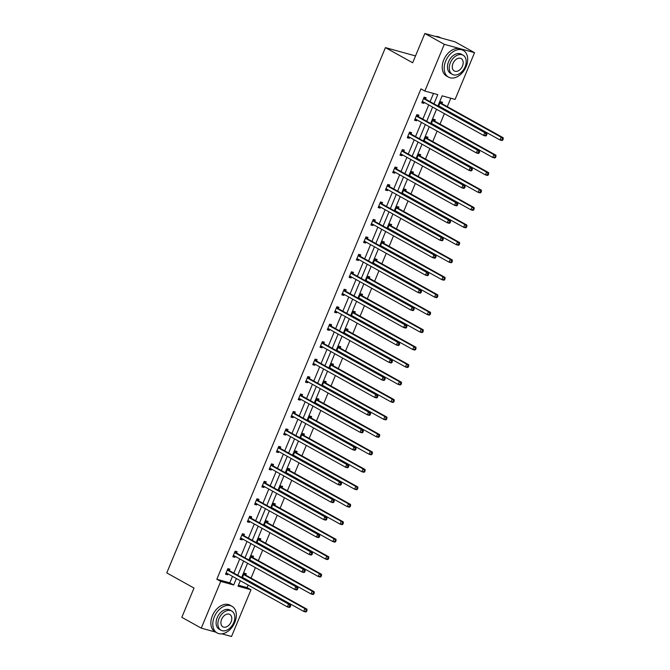 <?xml version="1.0" encoding="UTF-8"?>
<svg xmlns="http://www.w3.org/2000/svg" width="670" height="670" viewBox="0 0 670 670"><rect width="100%" height="100%" fill="white"/><g stroke="black" fill="none" stroke-linecap="round" stroke-linejoin="round"><path stroke-width="1" d="M215.556 632.086L201.276 628.142L181.821 617.321L194.007 588.051L166.771 572.9L385.426 47.62L412.661 62.771L424.847 33.5L455.097 41.858L474.553 52.679L455.097 99.411L442.141 95.827L437.904 106.002M238.428 585.212L247.088 587.607L248.143 585.077M249.5 581.811L249.692 581.359M251.049 578.093L255.412 567.616M256.769 564.349L256.962 563.897M258.319 560.631L262.682 550.154M264.039 546.888L264.223 546.435M265.588 543.177L269.951 532.692M271.308 529.426L271.492 528.973M272.849 525.716L277.213 515.23M278.578 511.972L278.762 511.512M280.119 508.254L284.482 497.768M285.839 494.51L286.031 494.058M287.388 490.792L291.752 480.306M293.108 477.048L293.301 476.596M294.658 473.33L299.021 462.853M300.378 459.587L300.57 459.134M301.927 455.868L306.291 445.391M307.647 442.125L307.84 441.672M309.197 438.406L313.56 427.929M314.917 424.663L315.101 424.21M316.466 420.944L320.829 410.467M322.186 407.201L322.371 406.749M323.727 403.482L328.091 393.005M329.456 389.739L329.64 389.287M330.997 386.029L335.36 375.543M336.717 372.286L336.909 371.825M338.266 368.567L342.63 358.082M343.986 354.824L344.179 354.363M345.536 351.105L349.899 340.62M351.256 337.362L351.449 336.909M352.805 333.643L357.169 323.158M358.525 319.9L358.718 319.448M360.075 316.181L364.438 305.704M365.795 302.438L365.979 301.986M367.344 298.72L371.699 288.242M373.064 284.976L373.249 284.524M374.605 281.258L378.969 270.781M380.334 267.514L380.518 267.062M381.875 263.796L386.238 253.319M387.595 250.052L387.788 249.6M389.144 246.342L393.508 235.857M394.865 232.591L395.057 232.138M396.414 228.88L400.777 218.395M402.134 215.137L402.327 214.676M403.683 211.418L408.047 200.933M409.404 197.675L409.588 197.214M410.953 193.957L415.316 183.471M416.673 180.213L416.857 179.761M418.222 176.495L422.577 166.009M423.942 162.751L424.127 162.299M425.484 159.033L429.847 148.556M431.204 145.29L431.396 144.837M432.753 141.571L437.116 131.094M438.473 127.828L438.666 127.375M440.022 124.109L444.386 113.632M445.743 110.366L445.935 109.914M447.292 106.647L450.801 98.222M247.088 587.607L250.982 589.768L231.527 636.5L221.904 633.845M424.847 33.5L444.294 44.321L474.553 52.679M415.509 55.928L385.426 47.62M236.661 552.985L237.18 551.737L235.137 551.167L232.808 556.762L234.852 557.331L235.237 556.393M251.191 518.061L251.719 516.813L249.667 516.243L247.339 521.846L249.382 522.407L249.776 521.469M265.73 483.145L266.25 481.889L264.206 481.328L261.878 486.923L263.921 487.484L264.315 486.554M280.269 448.222L280.789 446.965L278.745 446.404L276.417 451.999L278.46 452.56L278.846 451.63M294.8 413.298L295.328 412.042L293.284 411.481L290.947 417.075L292.999 417.644L293.385 416.707M309.339 378.374L309.858 377.126L307.815 376.557L305.486 382.151L307.53 382.721L307.924 381.783M323.878 343.45L324.397 342.203L322.354 341.633L320.026 347.236L322.069 347.797L322.454 346.867M338.417 308.535L338.936 307.279L336.893 306.718L334.565 312.312L336.608 312.873L336.993 311.944M352.948 273.611L353.475 272.355L351.423 271.794L349.095 277.388L351.139 277.958L351.532 277.02M367.487 238.688L368.006 237.44L365.962 236.87L363.634 242.465L365.678 243.034L366.071 242.096M382.026 203.764L382.545 202.516L380.501 201.946L378.173 207.549L380.217 208.11L380.602 207.172M396.556 168.848L397.084 167.592L395.04 167.031L392.704 172.626L394.747 173.187L395.141 172.257M411.095 133.925L411.615 132.668L409.571 132.107L407.243 137.702L409.286 138.263L409.68 137.333M425.634 99.001L426.154 97.745L424.11 97.184L421.782 102.778L423.825 103.348L424.21 102.41M433.976 103.825L437.803 94.629L424.847 91.053L420.953 88.884L216.837 579.249L229.793 582.825L232.482 576.368M233.847 573.101L239.751 558.906M241.108 555.639L247.021 541.444M248.377 538.186L254.29 523.982M255.647 520.724L261.56 506.52M262.916 503.262L268.829 489.067M270.186 485.8L276.099 471.605M277.455 468.338L283.36 454.143M284.725 450.877L290.629 436.681M291.986 433.415L297.899 419.219M299.255 415.953L305.168 401.757M306.525 398.499L312.438 384.295M313.795 381.037L319.707 366.833M321.064 363.576L326.977 349.372M328.334 346.114L334.238 331.918M335.603 328.652L341.507 314.456M342.864 311.19L348.777 296.994M350.134 293.728L356.046 279.532M357.403 276.266L363.316 262.071M364.673 258.804L370.585 244.609M371.942 241.351L377.855 227.147M379.212 223.889L385.116 209.685M386.481 206.427L392.385 192.223M393.742 188.965L399.655 174.77M401.012 171.503L406.925 157.308M408.281 154.041L414.194 139.846M415.551 136.58L421.464 122.384M422.82 119.118L428.733 104.922M430.09 101.656L433.507 93.44M418.365 116.463L418.884 115.207L416.841 114.645L414.512 120.24L416.556 120.809L416.949 119.871M403.826 151.386L404.353 150.13L402.302 149.569L399.973 155.164L402.017 155.725L402.41 154.795M389.295 186.302L389.814 185.054L387.771 184.484L385.443 190.087L387.486 190.648L387.871 189.719M374.756 221.226L375.275 219.978L373.232 219.408L370.904 225.003L372.947 225.572L373.332 224.634M360.217 256.149L360.736 254.893L358.693 254.332L356.365 259.927L358.408 260.496L358.802 259.558M345.678 291.073L346.206 289.817L344.162 289.256L341.826 294.85L343.878 295.411L344.263 294.482M331.147 325.997L331.667 324.741L329.623 324.18L327.295 329.774L329.339 330.335L329.724 329.406M316.609 360.912L317.128 359.664L315.084 359.095L312.756 364.698L314.8 365.259L315.193 364.321M302.07 395.836L302.597 394.588L300.545 394.019L298.217 399.613L300.26 400.183L300.654 399.245M287.539 430.76L288.058 429.504L286.015 428.942L283.686 434.537L285.73 435.106L286.115 434.168M273 465.683L273.519 464.427L271.476 463.866L269.147 469.461L271.191 470.022L271.576 469.092M258.461 500.599L258.98 499.351L256.937 498.781L254.608 504.384L256.652 504.945L257.046 504.016M243.922 535.523L244.45 534.275L242.406 533.705L240.069 539.3L242.121 539.869L242.507 538.931M229.391 570.446L229.91 569.19L227.867 568.629L225.539 574.224L227.582 574.793L227.968 573.855M201.276 628.142L220.732 581.409L233.688 584.994L236.376 578.528M216.837 579.249L220.732 581.409M424.847 91.053L444.294 44.321M240.304 580.714L238.017 586.191L250.982 589.768M436.547 109.269L430.634 123.464M429.277 126.73L423.365 140.926M422.008 144.192L416.095 158.388M414.738 161.654L408.826 175.85M407.469 179.116L401.565 193.312M400.199 196.57L394.295 210.774M392.93 214.031L387.026 228.236M385.669 231.493L379.756 245.689M378.399 248.955L372.486 263.151M371.13 266.417L365.217 280.613M363.86 283.879L357.947 298.075M356.591 301.341L350.686 315.536M349.321 318.803L343.417 332.998M342.052 336.256L336.147 350.46M334.791 353.718L328.878 367.922M327.521 371.18L321.608 385.384M320.252 388.642L314.339 402.838M312.982 406.104L307.069 420.299M305.713 423.566L299.808 437.761M298.443 441.028L292.539 455.223M291.182 458.489L285.269 472.685M283.913 475.951L278 490.147M276.643 493.405L270.73 507.609M269.373 510.867L263.461 525.071M262.104 528.329L256.191 542.533M254.834 545.79L248.93 559.986M247.565 563.252L241.661 577.448M237.733 575.27L243.646 561.066M245.002 557.808L250.915 543.613M252.272 540.347L258.184 526.151M259.541 522.885L265.446 508.689M266.811 505.423L272.715 491.227M274.072 487.961L279.985 473.765M281.341 470.499L287.254 456.304M288.611 453.046L294.524 438.842M295.88 435.584L301.793 421.38M303.15 418.122L309.063 403.918M310.419 400.66L316.324 386.464M317.689 383.198L323.593 369.003M324.95 365.736L330.863 351.541M332.22 348.274L338.132 334.079M339.489 330.812L345.402 316.617M346.759 313.351L352.671 299.155M354.028 295.897L359.941 281.693M361.298 278.435L367.202 264.231M368.567 260.973L374.471 246.778M375.828 243.512L381.741 229.316M383.098 226.05L389.01 211.854M390.367 208.588L396.28 194.392M397.637 191.126L403.549 176.93M404.906 173.664L410.819 159.468M412.176 156.202L418.08 142.007M419.445 138.749L425.35 124.545M426.706 121.287L432.619 107.083M242.28 577.8L244.215 573.143L246.267 573.713L245.739 574.961M244.324 578.378L244.131 578.83M249.55 560.338L251.484 555.69L253.528 556.251L253.009 557.507M251.593 560.916L251.401 561.368M256.819 542.876L258.754 538.228L260.798 538.789L260.278 540.045M258.863 543.454L258.67 543.906M264.089 525.414L266.024 520.766L268.067 521.327L267.548 522.583M266.124 525.992L265.94 526.444M271.358 507.952L273.293 503.304L275.337 503.865L274.817 505.121M273.394 508.53L273.209 508.982M278.628 490.49L280.562 485.842L282.606 486.403L282.087 487.659M280.663 491.068L280.479 491.52M285.889 473.037L287.832 468.38L289.875 468.95L289.348 470.198M287.933 473.606L287.74 474.058M293.159 455.575L295.093 450.918L297.145 451.488L296.617 452.736M295.202 456.144L295.009 456.605M300.428 438.113L302.363 433.456L304.406 434.026L303.887 435.274M302.472 438.682L302.279 439.143M307.697 420.651L309.632 415.995L311.676 416.564L311.156 417.812M309.741 421.229L309.548 421.681M314.967 403.189L316.902 398.541L318.945 399.102L318.426 400.359M317.002 403.767L316.818 404.219M322.236 385.727L324.171 381.079L326.215 381.64L325.695 382.897M324.272 386.305L324.087 386.757M329.506 368.266L331.441 363.617L333.484 364.178L332.965 365.435M331.541 368.843L331.357 369.296M336.767 350.804L338.71 346.156L340.754 346.717L340.226 347.973M338.811 351.382L338.618 351.834M344.037 333.342L345.971 328.694L348.023 329.255L347.496 330.511M346.08 333.92L345.887 334.372M351.306 315.888L353.241 311.232L355.284 311.801L354.765 313.049M353.35 316.458L353.157 316.91M358.576 298.426L360.51 293.77L362.554 294.339L362.034 295.587M360.619 298.996L360.427 299.457M365.845 280.965L367.78 276.308L369.823 276.878L369.304 278.125M367.88 281.534L367.696 281.995M373.115 263.503L375.049 258.846L377.093 259.416L376.574 260.663M375.15 264.081L374.966 264.533M380.384 246.041L382.319 241.393L384.362 241.954L383.843 243.21M382.419 246.619L382.235 247.071M387.645 228.579L389.588 223.931L391.632 224.492L391.104 225.748M389.689 229.157L389.496 229.609M394.915 211.117L396.849 206.469L398.901 207.03L398.374 208.286M396.958 211.695L396.766 212.147M402.184 193.655L404.119 189.007L406.162 189.568L405.643 190.824M404.228 194.233L404.035 194.685M409.454 176.193L411.388 171.545L413.432 172.106L412.913 173.363M411.497 176.771L411.305 177.223M416.723 158.74L418.658 154.083L420.701 154.653L420.182 155.901M418.758 159.309L418.574 159.761M423.993 141.278L425.927 136.621L427.971 137.191L427.452 138.439M426.028 141.847L425.844 142.308M431.262 123.816L433.197 119.16L435.24 119.729L434.721 120.977M433.297 124.386L433.113 124.846M438.523 106.354L440.466 101.706L442.51 102.267L441.982 103.515M440.567 106.932L440.374 107.384M229.793 582.825L233.688 584.994M421.974 102.317L423.825 103.348M414.705 119.779L416.556 120.809M407.435 137.241L409.286 138.263M400.166 154.695L402.017 155.725M392.905 172.156L394.747 173.187M385.635 189.618L387.486 190.648M378.366 207.08L380.217 208.11M371.096 224.542L372.947 225.572M363.827 242.004L365.678 243.034M356.557 259.466L358.408 260.496M349.288 276.928L351.139 277.958M342.027 294.39L343.878 295.411M334.757 311.843L336.608 312.873M327.488 329.305L329.339 330.335M320.218 346.767L322.069 347.797M312.949 364.229L314.8 365.259M305.679 381.691L307.53 382.721M298.41 399.153L300.26 400.183M291.149 416.614L292.999 417.644M283.879 434.076L285.73 435.106M276.609 451.538L278.46 452.56M269.34 468.992L271.191 470.022M262.071 486.454L263.921 487.484M254.801 503.915L256.652 504.945M247.532 521.377L249.382 522.407M240.27 538.839L242.121 539.869M233.001 556.301L234.852 557.331M225.731 573.763L227.582 574.793M486.412 135.566L486.881 134.452L486.06 134.226L485.591 135.348L486.412 135.566L485.666 136.018L483.623 135.449L422.77 101.605A1.223 0.879 -74.6 0 0 422.443 101.522L422.301 101.53M485.591 135.348L483.623 135.449L484.787 132.652L486.83 133.221L425.978 99.369A1.223 0.879 -74.6 0 1 425.718 99.127L424.487 97.292M423.591 98.44L423.675 98.565A1.223 0.879 -74.6 0 0 423.934 98.808L484.787 132.652L486.06 134.226M423.666 102.108L422.05 102.133M486.881 134.452L486.83 133.221M438.657 106.044L438.8 106.044A1.223 0.879 105.4 0 1 439.118 106.128L499.971 139.971L501.135 137.174L503.178 137.735L442.326 103.892A1.223 0.879 105.4 0 1 442.074 103.649L440.843 101.806M439.043 106.639L440.014 106.622M502.416 138.74L501.947 139.863L502.768 140.089L503.229 138.966L501.135 137.174L440.282 103.322A1.223 0.879 105.4 0 1 440.031 103.079L439.939 102.954M502.768 140.089L502.014 140.533L499.971 139.971L501.947 139.863M503.178 137.735L503.229 138.966M440.81 37.914L439.855 37.378A15.268 10.444 119.1 0 0 435.567 36.465M466.153 66.615A15.268 10.444 119.1 0 0 463.355 50.451A15.268 10.444 119.1 0 0 445.718 60.962A15.268 10.444 119.1 0 0 448.515 77.125A15.268 10.444 119.1 0 0 466.153 66.615M463.355 50.451L461.404 49.371A15.268 10.444 119.1 0 0 443.766 59.881A15.268 10.444 119.1 0 0 446.572 76.045L448.515 77.125M452.384 74.387L450.592 73.39A10.988 7.521 -60.9 0 1 448.573 61.757A10.988 7.521 -60.9 0 1 461.278 54.186L463.062 55.183A10.988 7.521 119.1 0 0 450.366 62.754A10.988 7.521 119.1 0 0 452.384 74.387A10.988 7.521 119.1 0 0 465.081 66.816A10.988 7.521 119.1 0 0 463.062 55.183M452.979 63.474A7.085 4.849 119.1 0 0 454.285 70.97A7.085 4.849 119.1 0 0 462.468 66.096A7.085 4.849 119.1 0 0 461.169 58.591A7.085 4.849 119.1 0 0 452.979 63.474M234.785 622.455A15.268 10.444 119.1 0 0 231.979 606.291A15.268 10.444 119.1 0 0 214.341 616.802A15.268 10.444 119.1 0 0 217.139 632.966A15.268 10.444 119.1 0 0 234.785 622.455M231.979 606.291L230.036 605.203A15.268 10.444 119.1 0 0 212.398 615.722A15.268 10.444 119.1 0 0 215.196 631.885L217.139 632.966M221.008 630.227L219.216 629.231A10.988 7.521 -60.9 0 1 217.206 617.598A10.988 7.521 -60.9 0 1 229.902 610.027L231.694 611.023A10.988 7.521 119.1 0 0 218.99 618.594A10.988 7.521 119.1 0 0 221.008 630.227A10.988 7.521 119.1 0 0 233.713 622.656A10.988 7.521 119.1 0 0 231.694 611.023M221.611 619.315A7.085 4.849 119.1 0 0 222.909 626.81A7.085 4.849 119.1 0 0 231.091 621.936A7.085 4.849 119.1 0 0 229.793 614.432A7.085 4.849 119.1 0 0 221.611 619.315M479.142 153.028L479.611 151.914L478.79 151.688L478.33 152.802L479.142 153.028L478.397 153.48L476.353 152.911L415.5 119.067A1.223 0.879 -74.6 0 0 415.174 118.984L415.031 118.992M478.33 152.802L476.353 152.911L477.517 150.114L479.561 150.683L418.708 116.831A1.223 0.879 -74.6 0 1 418.449 116.588L417.217 114.746M416.321 115.893L416.405 116.027A1.223 0.879 -74.6 0 0 416.665 116.27L477.517 150.114L478.79 151.688M416.397 119.57L414.78 119.595M479.611 151.914L479.561 150.683M471.873 170.49L472.342 169.376L471.521 169.15L471.06 170.264L471.873 170.49L471.127 170.942L469.084 170.373L408.231 136.529A1.223 0.879 -74.6 0 0 407.904 136.445L407.762 136.454M471.06 170.264L469.084 170.373L470.248 167.575L472.291 168.136L411.439 134.293A1.223 0.879 -74.6 0 1 411.179 134.05L409.948 132.208M409.052 133.355L409.135 133.489A1.223 0.879 -74.6 0 0 409.395 133.732L470.248 167.575L471.521 169.15M409.127 137.023L407.511 137.057M472.342 169.376L472.291 168.136M431.388 123.506L431.53 123.506A1.223 0.879 105.4 0 1 431.849 123.582L492.701 157.433L493.874 154.636L495.917 155.197L435.065 121.354A1.223 0.879 105.4 0 1 434.805 121.111L433.574 119.268M431.773 124.101L432.753 124.084M495.147 156.202L494.678 157.324L495.498 157.55L495.959 156.428L493.874 154.636L433.013 120.784A1.223 0.879 105.4 0 1 432.761 120.541L432.669 120.416M495.498 157.55L494.753 157.994L492.701 157.433L494.678 157.324M495.917 155.197L495.959 156.428M424.118 140.968L424.261 140.968A1.223 0.879 105.4 0 1 424.587 141.043L485.44 174.895L486.604 172.089L488.648 172.659L427.795 138.816A1.223 0.879 105.4 0 1 427.535 138.573L426.304 136.73M424.504 141.563L425.484 141.546M487.877 173.664L487.408 174.786L488.229 175.012L488.698 173.89L486.604 172.089L425.752 138.246A1.223 0.879 105.4 0 1 425.492 138.003L425.408 137.878M488.229 175.012L487.484 175.456L485.44 174.895L487.408 174.786M488.648 172.659L488.698 173.89M464.611 187.952L465.072 186.83L464.26 186.612L463.791 187.726L464.611 187.952L463.858 188.396L461.814 187.835L400.962 153.991A1.223 0.879 -74.6 0 0 400.635 153.907L400.501 153.907M463.791 187.726L461.814 187.835L462.978 185.037L465.022 185.598L404.169 151.755A1.223 0.879 -74.6 0 1 403.918 151.512L402.687 149.67M401.782 150.817L401.874 150.951A1.223 0.879 -74.6 0 0 402.126 151.194L462.978 185.037L464.26 186.612M401.858 154.485L400.241 154.519M465.072 186.83L465.022 185.598M416.849 158.43L416.991 158.43A1.223 0.879 105.4 0 1 417.318 158.505L478.171 192.349L479.335 189.551L481.378 190.121L420.526 156.278A1.223 0.879 105.4 0 1 420.266 156.035L419.035 154.192M417.243 159.024L418.214 159.008M480.608 191.126L480.139 192.248L480.959 192.474L481.429 191.352L479.335 189.551L418.482 155.708A1.223 0.879 105.4 0 1 418.222 155.465L418.139 155.339M480.959 192.474L480.214 192.918L478.171 192.349L480.139 192.248M481.378 190.121L481.429 191.352M457.342 205.414L457.803 204.291L456.99 204.065L456.521 205.188L457.342 205.414L456.588 205.858L454.545 205.296L393.692 171.453A1.223 0.879 -74.6 0 0 393.374 171.369L393.231 171.369M456.521 205.188L454.545 205.296L455.709 202.499L457.752 203.06L396.9 169.217A1.223 0.879 -74.6 0 1 396.648 168.974L395.417 167.132M394.513 168.279L394.605 168.413A1.223 0.879 -74.6 0 0 394.856 168.656L455.709 202.499L456.99 204.065M394.588 171.947L392.98 171.981M457.803 204.291L457.752 203.06M409.579 175.892L409.722 175.883A1.223 0.879 105.4 0 1 410.048 175.967L470.901 209.811L472.065 207.013L474.109 207.583L413.256 173.731A1.223 0.879 105.4 0 1 412.996 173.488L411.765 171.654M409.973 176.486L410.945 176.47M473.338 208.588L472.878 209.702L473.69 209.928L474.159 208.814L472.065 207.013L411.213 173.17A1.223 0.879 105.4 0 1 410.953 172.927L410.869 172.801M473.69 209.928L472.945 210.38L470.901 209.811L472.878 209.702M474.109 207.583L474.159 208.814M450.072 222.876L450.533 221.753L449.721 221.527L449.252 222.649L450.072 222.876L449.327 223.319L447.275 222.758L386.423 188.915A1.223 0.879 -74.6 0 0 386.104 188.831L385.962 188.831M449.252 222.649L447.275 222.758L448.448 219.961L450.491 220.522L389.639 186.679A1.223 0.879 -74.6 0 1 389.379 186.436L388.148 184.593M387.243 185.741L387.335 185.866A1.223 0.879 -74.6 0 0 387.595 186.109L448.448 219.961L449.721 221.527M387.327 189.409L385.711 189.442M450.533 221.753L450.491 220.522M402.31 193.354L402.452 193.345A1.223 0.879 105.4 0 1 402.779 193.429L463.632 227.272L464.796 224.475L466.839 225.045L405.986 191.193A1.223 0.879 105.4 0 1 405.727 190.95L404.496 189.108M402.703 193.948L403.675 193.931M466.069 226.05L465.608 227.164L466.421 227.39L466.89 226.276L464.796 224.475L403.943 190.632A1.223 0.879 105.4 0 1 403.683 190.389L403.6 190.255M466.421 227.39L465.675 227.842L463.632 227.272L465.608 227.164M466.839 225.045L466.89 226.276M442.803 240.337L443.272 239.215L442.451 238.989L441.982 240.111L442.803 240.337L442.058 240.781L440.014 240.22L379.161 206.368A1.223 0.879 -74.6 0 0 378.835 206.293L378.692 206.293M441.982 240.111L440.014 240.22L441.178 237.423L443.222 237.984L382.369 204.141A1.223 0.879 -74.6 0 1 382.109 203.898L380.878 202.055M379.982 203.203L380.066 203.328A1.223 0.879 -74.6 0 0 380.326 203.571L441.178 237.423L442.451 238.989M380.058 206.871L378.441 206.904M443.272 239.215L443.222 237.984M395.049 210.816L395.183 210.807A1.223 0.879 105.4 0 1 395.509 210.891L456.362 244.734L457.526 241.937L459.57 242.498L398.717 208.655A1.223 0.879 105.4 0 1 398.466 208.412L397.235 206.569M395.434 211.41L396.406 211.385M458.808 243.512L458.339 244.625L459.159 244.852L459.62 243.738L457.526 241.937L396.673 208.094A1.223 0.879 105.4 0 1 396.422 207.851L396.33 207.717M459.159 244.852L458.406 245.304L456.362 244.734L458.339 244.625M459.57 242.498L459.62 243.738M435.534 257.799L436.003 256.677L435.182 256.451L434.713 257.573L435.534 257.799L434.788 258.243L432.745 257.682L371.892 223.83A1.223 0.879 -74.6 0 0 371.565 223.755L371.423 223.755M434.713 257.573L432.745 257.682L433.909 254.876L435.952 255.446L375.099 221.603A1.223 0.879 -74.6 0 1 374.84 221.36L373.609 219.517M372.713 220.665L372.796 220.79A1.223 0.879 -74.6 0 0 373.056 221.033L433.909 254.876L435.182 256.451M372.788 224.333L371.172 224.358M436.003 256.677L435.952 255.446M387.779 228.269L387.922 228.269A1.223 0.879 105.4 0 1 388.24 228.353L449.093 262.196L450.257 259.399L452.3 259.96L391.447 226.117A1.223 0.879 105.4 0 1 391.196 225.874L389.965 224.031M388.165 228.864L389.136 228.847M451.538 260.973L451.069 262.087L451.89 262.313L452.351 261.191L450.257 259.399L389.404 225.555A1.223 0.879 105.4 0 1 389.153 225.313L389.061 225.179M451.89 262.313L451.136 262.757L449.093 262.196L451.069 262.087M452.3 259.96L452.351 261.191M428.264 275.261L428.733 274.139L427.912 273.913L427.452 275.035L428.264 275.261L427.519 275.705L425.475 275.135L364.622 241.292A1.223 0.879 -74.6 0 0 364.296 241.217L364.153 241.217M427.452 275.035L425.475 275.135L426.639 272.338L428.683 272.908L367.83 239.064A1.223 0.879 -74.6 0 1 367.57 238.822L366.339 236.979M365.443 238.126L365.527 238.252A1.223 0.879 -74.6 0 0 365.786 238.495L426.639 272.338L427.912 273.913M365.519 241.795L363.902 241.82M428.733 274.139L428.683 272.908M380.51 245.731L380.652 245.731A1.223 0.879 105.4 0 1 380.97 245.815L441.823 279.658L442.996 276.861L445.039 277.422L384.186 243.578A1.223 0.879 105.4 0 1 383.927 243.336L382.696 241.493M380.895 246.326L381.875 246.309M444.269 278.427L443.8 279.549L444.62 279.775L445.081 278.653L442.996 276.861L382.143 243.017A1.223 0.879 105.4 0 1 381.883 242.774L381.791 242.641M444.62 279.775L443.875 280.219L441.823 279.658L443.8 279.549M445.039 277.422L445.081 278.653M420.995 292.715L421.464 291.601L420.643 291.375L420.182 292.488L420.995 292.715L420.249 293.167L418.206 292.597L357.353 258.754A1.223 0.879 -74.6 0 0 357.026 258.67L356.884 258.679M420.182 292.488L418.206 292.597L419.37 289.8L421.413 290.37L360.56 256.518A1.223 0.879 -74.6 0 1 360.301 256.275L359.07 254.433M358.174 255.588L358.257 255.714A1.223 0.879 -74.6 0 0 358.517 255.957L419.37 289.8L420.643 291.375M358.249 259.257L356.633 259.282M421.464 291.601L421.413 290.37M413.733 310.177L414.194 309.063L413.382 308.837L412.913 309.95L413.733 310.177L412.98 310.629L410.936 310.059L350.083 276.216A1.223 0.879 -74.6 0 0 349.757 276.132L349.623 276.141M412.913 309.95L410.936 310.059L412.1 307.262L414.144 307.832L353.291 273.98A1.223 0.879 -74.6 0 1 353.04 273.737L351.809 271.894M350.904 273.042L350.996 273.176A1.223 0.879 -74.6 0 0 351.248 273.419L412.1 307.262L413.382 308.837M350.979 276.718L349.363 276.743M414.194 309.063L414.144 307.832M406.464 327.638L406.925 326.524L406.112 326.298L405.643 327.412L406.464 327.638L405.71 328.091L403.667 327.521L342.814 293.678A1.223 0.879 -74.6 0 0 342.496 293.594L342.353 293.602M405.643 327.412L403.667 327.521L404.831 324.724L406.874 325.285L346.022 291.442A1.223 0.879 -74.6 0 1 345.77 291.199L344.539 289.356M343.635 290.504L343.727 290.638A1.223 0.879 -74.6 0 0 343.978 290.88L404.831 324.724L406.112 326.298M343.71 294.172L342.102 294.205M406.925 326.524L406.874 325.285M399.194 345.1L399.655 343.978L398.843 343.752L398.374 344.874L399.194 345.1L398.449 345.544L396.397 344.983L335.544 311.14A1.223 0.879 -74.6 0 0 335.226 311.056L335.084 311.056M398.374 344.874L396.397 344.983L397.57 342.186L399.613 342.747L338.76 308.904A1.223 0.879 -74.6 0 1 338.501 308.661L337.27 306.818M336.373 307.966L336.457 308.099A1.223 0.879 -74.6 0 0 336.717 308.342L397.57 342.186L398.843 343.752M336.449 311.634L334.833 311.667M399.655 343.978L399.613 342.747M391.925 362.562L392.394 361.44L391.573 361.214L391.104 362.336L391.925 362.562L391.18 363.006L389.136 362.445L328.283 328.602A1.223 0.879 -74.6 0 0 327.957 328.518L327.814 328.518M391.104 362.336L389.136 362.445L390.3 359.648L392.344 360.209L331.491 326.365A1.223 0.879 -74.6 0 1 331.231 326.123L330 324.28M329.104 325.427L329.188 325.561A1.223 0.879 -74.6 0 0 329.447 325.804L390.3 359.648L391.573 361.214M329.179 329.096L327.563 329.129M392.394 361.44L392.344 360.209M384.655 380.024L385.124 378.902L384.304 378.676L383.835 379.798L384.655 380.024L383.91 380.468L381.866 379.907L321.014 346.063A1.223 0.879 -74.6 0 0 320.687 345.98L320.545 345.98M383.835 379.798L381.866 379.907L383.031 377.109L385.074 377.671L324.221 343.827A1.223 0.879 -74.6 0 1 323.962 343.584L322.731 341.742M321.834 342.889L321.918 343.015A1.223 0.879 -74.6 0 0 322.178 343.258L383.031 377.109L384.304 378.676M321.91 346.558L320.293 346.591M385.124 378.902L385.074 377.671M377.386 397.486L377.855 396.364L377.034 396.137L376.574 397.26L377.386 397.486L376.641 397.93L374.597 397.369L313.744 363.517A1.223 0.879 -74.6 0 0 313.418 363.442L313.275 363.442M376.574 397.26L374.597 397.369L375.761 394.571L377.805 395.132L316.952 361.289A1.223 0.879 -74.6 0 1 316.692 361.046L315.461 359.204M314.565 360.351L314.649 360.477A1.223 0.879 -74.6 0 0 314.908 360.72L375.761 394.571L377.034 396.137M314.64 364.019L313.024 364.053M377.855 396.364L377.805 395.132M370.116 414.948L370.585 413.826L369.765 413.599L369.304 414.722L370.116 414.948L369.371 415.392L367.328 414.831L306.475 380.979A1.223 0.879 -74.6 0 0 306.148 380.903L306.006 380.903M369.304 414.722L367.328 414.831L368.492 412.025L370.535 412.594L309.682 378.751A1.223 0.879 -74.6 0 1 309.431 378.508L308.192 376.666M307.296 377.813L307.379 377.939A1.223 0.879 -74.6 0 0 307.639 378.182L368.492 412.025L369.765 413.599M307.371 381.481L305.755 381.506M370.585 413.826L370.535 412.594M362.855 432.41L363.316 431.287L362.503 431.061L362.034 432.183L362.855 432.41L362.102 432.854L360.058 432.284L299.205 398.441A1.223 0.879 -74.6 0 0 298.879 398.365L298.745 398.365M362.034 432.183L360.058 432.284L361.222 429.487L363.266 430.056L302.413 396.204A1.223 0.879 -74.6 0 1 302.162 395.97L300.93 394.128M300.026 395.275L300.118 395.401A1.223 0.879 -74.6 0 0 300.369 395.643L361.222 429.487L362.503 431.061M300.101 398.943L298.485 398.968M363.316 431.287L363.266 430.056M355.586 449.863L356.046 448.749L355.234 448.523L354.765 449.637L355.586 449.863L354.832 450.315L352.788 449.746L291.936 415.903A1.223 0.879 -74.6 0 0 291.618 415.819L291.475 415.827M354.765 449.637L352.788 449.746L353.953 446.949L355.996 447.518L295.143 413.666A1.223 0.879 -74.6 0 1 294.892 413.423L293.661 411.581M292.757 412.737L292.849 412.862A1.223 0.879 -74.6 0 0 293.1 413.105L353.953 446.949L355.234 448.523M292.832 416.405L291.224 416.43M356.046 448.749L355.996 447.518M373.24 263.193L373.383 263.193A1.223 0.879 105.4 0 1 373.709 263.276L434.562 297.12L435.726 294.323L437.77 294.884L376.917 261.04A1.223 0.879 105.4 0 1 376.657 260.798L375.426 258.955M373.634 263.787L374.605 263.771M436.999 295.889L436.53 297.011L437.351 297.237L437.82 296.115L435.726 294.323L374.873 260.471A1.223 0.879 105.4 0 1 374.614 260.228L374.53 260.102M437.351 297.237L436.606 297.681L434.562 297.12L436.53 297.011M437.77 294.884L437.82 296.115M365.971 280.655L366.113 280.655A1.223 0.879 105.4 0 1 366.44 280.73L427.293 314.582L428.457 311.784L430.5 312.346L369.647 278.502A1.223 0.879 105.4 0 1 369.388 278.259L368.157 276.417M366.364 281.249L367.336 281.233M429.73 313.351L429.261 314.473L430.081 314.699L430.55 313.577L428.457 311.784L367.604 277.933A1.223 0.879 105.4 0 1 367.344 277.69L367.26 277.564M430.081 314.699L429.336 315.143L427.293 314.582L429.261 314.473M430.5 312.346L430.55 313.577M358.701 298.116L358.844 298.116A1.223 0.879 105.4 0 1 359.17 298.192L420.023 332.044L421.187 329.238L423.231 329.808L362.378 295.964A1.223 0.879 105.4 0 1 362.118 295.721L360.887 293.879M359.095 298.711L360.066 298.694M422.46 330.812L422 331.935L422.812 332.161L423.281 331.039L421.187 329.238L360.334 295.395A1.223 0.879 105.4 0 1 360.075 295.152L359.991 295.026M422.812 332.161L422.067 332.605L420.023 332.044L422 331.935M423.231 329.808L423.281 331.039M351.432 315.578L351.574 315.578A1.223 0.879 105.4 0 1 351.901 315.654L412.753 349.497L413.918 346.7L415.961 347.269L355.108 313.426A1.223 0.879 105.4 0 1 354.849 313.183L353.618 311.341M351.825 316.173L352.797 316.156M415.191 348.274L414.73 349.397L415.542 349.623L416.011 348.5L413.918 346.7L353.065 312.856A1.223 0.879 105.4 0 1 352.805 312.614L352.722 312.488M415.542 349.623L414.797 350.067L412.753 349.497L414.73 349.397M415.961 347.269L416.011 348.5M344.171 333.04L344.305 333.032A1.223 0.879 105.4 0 1 344.631 333.116L405.484 366.959L406.648 364.162L408.692 364.731L347.839 330.88A1.223 0.879 105.4 0 1 347.588 330.637L346.356 328.794M344.556 333.635L345.527 333.618M407.93 365.736L407.46 366.85L408.281 367.076L408.742 365.962L406.648 364.162L345.795 330.318A1.223 0.879 105.4 0 1 345.544 330.076L345.452 329.95M408.281 367.076L407.528 367.529L405.484 366.959L407.46 366.85M408.692 364.731L408.742 365.962M336.901 350.502L337.043 350.494A1.223 0.879 105.4 0 1 337.362 350.578L398.215 384.421L399.379 381.624L401.422 382.193L340.569 348.341A1.223 0.879 105.4 0 1 340.318 348.099L339.087 346.256M337.286 351.097L338.258 351.08M400.66 383.198L400.191 384.312L401.012 384.538L401.472 383.424L399.379 381.624L338.526 347.78A1.223 0.879 105.4 0 1 338.275 347.537L338.183 347.403M401.012 384.538L400.258 384.99L398.215 384.421L400.191 384.312M401.422 382.193L401.472 383.424M329.632 367.964L329.774 367.956A1.223 0.879 105.4 0 1 330.092 368.039L390.945 401.883L392.118 399.085L394.161 399.647L333.308 365.803A1.223 0.879 105.4 0 1 333.049 365.56L331.817 363.718M330.017 368.559L330.997 368.534M393.391 400.66L392.922 401.774L393.742 402L394.203 400.886L392.118 399.085L331.265 365.242A1.223 0.879 105.4 0 1 331.005 364.999L330.921 364.865M393.742 402L392.997 402.452L390.945 401.883L392.922 401.774M394.161 399.647L394.203 400.886M322.362 385.418L322.505 385.418A1.223 0.879 105.4 0 1 322.831 385.501L383.684 419.345L384.848 416.547L386.892 417.109L326.039 383.265A1.223 0.879 105.4 0 1 325.779 383.022L324.548 381.18M322.756 386.012L323.727 385.995M386.121 418.114L385.652 419.236L386.473 419.462L386.942 418.34L384.848 416.547L323.995 382.704A1.223 0.879 105.4 0 1 323.736 382.461L323.652 382.327M386.473 419.462L385.727 419.906L383.684 419.345L385.652 419.236M386.892 417.109L386.942 418.34M315.093 402.879L315.235 402.879A1.223 0.879 105.4 0 1 315.562 402.963L376.414 436.806L377.578 434.009L379.622 434.57L318.769 400.727A1.223 0.879 105.4 0 1 318.51 400.484L317.279 398.642M315.486 403.474L316.458 403.457M378.852 435.575L378.382 436.698L379.203 436.924L379.672 435.802L377.578 434.009L316.726 400.166A1.223 0.879 105.4 0 1 316.466 399.923L316.382 399.789M379.203 436.924L378.458 437.368L376.414 436.806L378.382 436.698M379.622 434.57L379.672 435.802M307.823 420.341L307.966 420.341A1.223 0.879 105.4 0 1 308.292 420.425L369.145 454.268L370.309 451.471L372.353 452.032L311.5 418.189A1.223 0.879 105.4 0 1 311.24 417.946L310.009 416.103M308.217 420.936L309.188 420.919M371.582 453.037L371.121 454.159L371.934 454.386L372.403 453.263L370.309 451.471L309.456 417.619A1.223 0.879 105.4 0 1 309.197 417.377L309.113 417.251M371.934 454.386L371.188 454.83L369.145 454.268L371.121 454.159M372.353 452.032L372.403 453.263M348.316 467.325L348.777 466.211L347.965 465.985L347.496 467.099L348.316 467.325L347.571 467.777L345.519 467.208L284.666 433.364A1.223 0.879 -74.6 0 0 284.348 433.281L284.206 433.289M347.496 467.099L345.519 467.208L346.692 464.411L348.735 464.972L287.882 431.128A1.223 0.879 -74.6 0 1 287.623 430.885L286.392 429.043M285.495 430.19L285.579 430.324A1.223 0.879 -74.6 0 0 285.839 430.567L346.692 464.411L347.965 465.985M285.571 433.867L283.954 433.892M348.777 466.211L348.735 464.972M300.554 437.803L300.696 437.803A1.223 0.879 105.4 0 1 301.023 437.879L361.875 471.73L363.04 468.933L365.083 469.494L304.23 435.651A1.223 0.879 105.4 0 1 303.979 435.408L302.74 433.565M300.947 438.398L301.919 438.381M364.312 470.499L363.852 471.621L364.664 471.847L365.133 470.725L363.04 468.933L302.187 435.081A1.223 0.879 105.4 0 1 301.927 434.838L301.843 434.713M364.664 471.847L363.919 472.291L361.875 471.73L363.852 471.621M365.083 469.494L365.133 470.725M341.047 484.787L341.516 483.673L340.695 483.447L340.226 484.561L341.047 484.787L340.301 485.231L338.258 484.67L277.405 450.826A1.223 0.879 -74.6 0 0 277.078 450.743L276.936 450.751M340.226 484.561L338.258 484.67L339.422 481.872L341.466 482.433L280.613 448.59A1.223 0.879 -74.6 0 1 280.353 448.347L279.122 446.505M278.226 447.652L278.31 447.786A1.223 0.879 -74.6 0 0 278.569 448.029L339.422 481.872L340.695 483.447M278.301 451.32L276.685 451.354M341.516 483.673L341.466 482.433M293.293 455.265L293.427 455.265A1.223 0.879 105.4 0 1 293.753 455.34L354.606 489.192L355.77 486.387L357.814 486.956L296.961 453.113A1.223 0.879 105.4 0 1 296.709 452.87L295.478 451.027M293.678 455.86L294.649 455.843M357.051 487.961L356.582 489.083L357.403 489.309L357.864 488.187L355.77 486.387L294.917 452.543A1.223 0.879 105.4 0 1 294.666 452.3L294.574 452.175M357.403 489.309L356.649 489.753L354.606 489.192L356.582 489.083M357.814 486.956L357.864 488.187M333.777 502.249L334.246 501.127L333.425 500.9L332.965 502.023L333.777 502.249L333.032 502.693L330.988 502.131L270.136 468.288A1.223 0.879 -74.6 0 0 269.809 468.204L269.667 468.204M332.965 502.023L330.988 502.131L332.153 499.334L334.196 499.895L273.343 466.052A1.223 0.879 -74.6 0 1 273.084 465.809L271.853 463.967M270.956 465.114L271.04 465.248A1.223 0.879 -74.6 0 0 271.3 465.491L332.153 499.334L333.425 500.9M271.032 468.782L269.415 468.816M334.246 501.127L334.196 499.895M286.023 472.727L286.165 472.727A1.223 0.879 105.4 0 1 286.484 472.802L347.336 506.646L348.5 503.848L350.544 504.418L289.691 470.566A1.223 0.879 105.4 0 1 289.44 470.332L288.209 468.489M286.408 473.321L287.38 473.305M349.782 505.423L349.313 506.545L350.134 506.771L350.594 505.649L348.5 503.848L287.648 470.005A1.223 0.879 105.4 0 1 287.397 469.762L287.304 469.637M350.134 506.771L349.38 507.215L347.336 506.646L349.313 506.545M350.544 504.418L350.594 505.649M326.508 519.711L326.977 518.588L326.156 518.362L325.695 519.485L326.508 519.711L325.762 520.155L323.719 519.593L262.866 485.75A1.223 0.879 -74.6 0 0 262.54 485.666L262.397 485.666M325.695 519.485L323.719 519.593L324.883 516.796L326.927 517.357L266.074 483.514A1.223 0.879 -74.6 0 1 265.814 483.271L264.583 481.429M263.687 482.576L263.771 482.71A1.223 0.879 -74.6 0 0 264.03 482.944L324.883 516.796L326.156 518.362M263.762 486.244L262.146 486.278M326.977 518.588L326.927 517.357M278.753 490.189L278.896 490.18A1.223 0.879 105.4 0 1 279.214 490.264L340.067 524.107L341.239 521.31L343.283 521.88L282.43 488.028A1.223 0.879 105.4 0 1 282.171 487.785L280.939 485.943M279.139 490.783L280.119 490.767M342.512 522.885L342.043 523.999L342.864 524.225L343.325 523.111L341.239 521.31L280.387 487.467A1.223 0.879 105.4 0 1 280.127 487.224L280.043 487.098M342.864 524.225L342.119 524.677L340.067 524.107L342.043 523.999M343.283 521.88L343.325 523.111M319.238 537.173L319.707 536.05L318.887 535.824L318.426 536.946L319.238 537.173L318.493 537.616L316.449 537.055L255.597 503.212A1.223 0.879 -74.6 0 0 255.27 503.128L255.128 503.128M318.426 536.946L316.449 537.055L317.613 534.258L319.657 534.819L258.804 500.976A1.223 0.879 -74.6 0 1 258.553 500.733L257.314 498.89M256.417 500.038L256.501 500.163A1.223 0.879 -74.6 0 0 256.761 500.406L317.613 534.258L318.887 535.824M256.493 503.706L254.876 503.74M319.707 536.05L319.657 534.819M271.484 507.651L271.626 507.642A1.223 0.879 105.4 0 1 271.953 507.726L332.806 541.569L333.97 538.772L336.013 539.333L275.161 505.49A1.223 0.879 105.4 0 1 274.901 505.247L273.67 503.405M271.878 508.245L272.849 508.229M335.243 540.347L334.774 541.461L335.595 541.687L336.064 540.573L333.97 538.772L273.117 504.929A1.223 0.879 105.4 0 1 272.858 504.686L272.774 504.552M335.595 541.687L334.849 542.139L332.806 541.569L334.774 541.461M336.013 539.333L336.064 540.573M311.977 554.634L312.438 553.512L311.625 553.286L311.156 554.408L311.977 554.634L311.223 555.078L309.18 554.517L248.327 520.665A1.223 0.879 -74.6 0 0 248.001 520.59L247.867 520.59M311.156 554.408L309.18 554.517L310.344 551.712L312.387 552.281L251.535 518.438A1.223 0.879 -74.6 0 1 251.284 518.195L250.052 516.352M249.148 517.5L249.24 517.625A1.223 0.879 -74.6 0 0 249.491 517.868L310.344 551.712L311.625 553.286M249.223 521.168L247.607 521.193M312.438 553.512L312.387 552.281M264.215 525.113L264.357 525.104A1.223 0.879 105.4 0 1 264.684 525.188L325.536 559.031L326.7 556.234L328.744 556.795L267.891 522.952A1.223 0.879 105.4 0 1 267.632 522.709L266.4 520.866M264.608 525.707L265.58 525.682M327.973 557.808L327.513 558.922L328.325 559.149L328.794 558.035L326.7 556.234L265.848 522.391A1.223 0.879 105.4 0 1 265.588 522.148L265.504 522.014M328.325 559.149L327.58 559.592L325.536 559.031L327.513 558.922M328.744 556.795L328.794 558.035M304.708 572.096L305.168 570.974L304.356 570.748L303.887 571.87L304.708 572.096L303.954 572.54L301.91 571.979L241.058 538.127A1.223 0.879 -74.6 0 0 240.739 538.052L240.597 538.052M303.887 571.87L301.91 571.979L303.075 569.173L305.126 569.743L244.265 535.899A1.223 0.879 -74.6 0 1 244.014 535.657L242.783 533.814M241.878 534.962L241.971 535.087A1.223 0.879 -74.6 0 0 242.222 535.33L303.075 569.173L304.356 570.748M241.954 538.63L240.346 538.655M305.168 570.974L305.126 569.743M256.945 542.566L257.087 542.566A1.223 0.879 105.4 0 1 257.414 542.65L318.267 576.493L319.431 573.696L321.474 574.257L260.622 540.414A1.223 0.879 105.4 0 1 260.362 540.171L259.131 538.328M257.339 543.161L258.31 543.144M320.704 575.262L320.243 576.384L321.056 576.61L321.525 575.488L319.431 573.696L258.578 539.853A1.223 0.879 105.4 0 1 258.319 539.61L258.235 539.476M321.056 576.61L320.31 577.054L318.267 576.493L320.243 576.384M321.474 574.257L321.525 575.488M297.438 589.558L297.899 588.436L297.086 588.21L296.617 589.332L297.438 589.558L296.693 590.002L294.641 589.433L233.788 555.589A1.223 0.879 -74.6 0 0 233.47 555.514L233.328 555.514M296.617 589.332L294.641 589.433L295.813 586.635L297.857 587.205L237.004 553.353A1.223 0.879 -74.6 0 1 236.745 553.119L235.513 551.276M234.617 552.423L234.701 552.549A1.223 0.879 -74.6 0 0 234.961 552.792L295.813 586.635L297.086 588.21M234.693 556.092L233.076 556.117M297.899 588.436L297.857 587.205M249.675 560.028L249.818 560.028A1.223 0.879 105.4 0 1 250.145 560.112L310.997 593.955L312.161 591.158L314.205 591.719L253.352 557.875A1.223 0.879 105.4 0 1 253.101 557.633L251.861 555.79M250.069 560.622L251.041 560.606M313.434 592.724L312.974 593.846L313.786 594.072L314.255 592.95L312.161 591.158L251.309 557.306A1.223 0.879 105.4 0 1 251.049 557.072L250.965 556.938M313.786 594.072L313.041 594.516L310.997 593.955L312.974 593.846M314.205 591.719L314.255 592.95M290.169 607.012L290.638 605.898L289.817 605.672L289.348 606.785L290.169 607.012L289.423 607.464L287.38 606.894L226.527 573.051A1.223 0.879 -74.6 0 0 226.2 572.967L226.058 572.976M289.348 606.785L287.38 606.894L288.544 604.097L290.587 604.667L229.735 570.815A1.223 0.879 -74.6 0 1 229.475 570.572L228.244 568.73M227.348 569.885L227.431 570.011A1.223 0.879 -74.6 0 0 227.691 570.254L288.544 604.097L289.817 605.672M227.423 573.553L225.807 573.579M290.638 605.898L290.587 604.667M242.414 577.49L242.548 577.49A1.223 0.879 105.4 0 1 242.875 577.565L303.728 611.417L304.892 608.62L306.935 609.181L246.083 575.337A1.223 0.879 105.4 0 1 245.831 575.094L244.6 573.252M242.8 578.084L243.771 578.068M306.173 610.186L305.704 611.308L306.525 611.534L306.986 610.412L304.892 608.62L244.039 574.768A1.223 0.879 105.4 0 1 243.788 574.525L243.696 574.399M306.525 611.534L305.771 611.978L303.728 611.417L305.704 611.308M306.935 609.181L306.986 610.412M423.675 98.565L425.718 99.127M423.934 98.808L425.978 99.369M442.326 103.892L440.282 103.322M442.074 103.649L440.031 103.079M416.405 116.027L418.449 116.588M416.665 116.27L418.708 116.831M409.135 133.489L411.179 134.05M409.395 133.732L411.439 134.293M435.065 121.354L433.013 120.784M434.805 121.111L432.761 120.541M427.795 138.816L425.752 138.246M427.535 138.573L425.492 138.003M401.874 150.951L403.918 151.512M402.126 151.194L404.169 151.755M420.526 156.278L418.482 155.708M420.266 156.035L418.222 155.465M394.605 168.413L396.648 168.974M394.856 168.656L396.9 169.217M413.256 173.731L411.213 173.17M412.996 173.488L410.953 172.927M387.335 185.866L389.379 186.436M387.595 186.109L389.639 186.679M405.986 191.193L403.943 190.632M405.727 190.95L403.683 190.389M380.066 203.328L382.109 203.898M380.326 203.571L382.369 204.141M398.717 208.655L396.673 208.094M398.466 208.412L396.422 207.851M372.796 220.79L374.84 221.36M373.056 221.033L375.099 221.603M391.447 226.117L389.404 225.555M391.196 225.874L389.153 225.313M365.527 238.252L367.57 238.822M365.786 238.495L367.83 239.064M384.186 243.578L382.143 243.017M383.927 243.336L381.883 242.774M358.257 255.714L360.301 256.275M358.517 255.957L360.56 256.518M350.996 273.176L353.04 273.737M351.248 273.419L353.291 273.98M343.727 290.638L345.77 291.199M343.978 290.88L346.022 291.442M336.457 308.099L338.501 308.661M336.717 308.342L338.76 308.904M329.188 325.561L331.231 326.123M329.447 325.804L331.491 326.365M321.918 343.015L323.962 343.584M322.178 343.258L324.221 343.827M314.649 360.477L316.692 361.046M314.908 360.72L316.952 361.289M307.379 377.939L309.431 378.508M307.639 378.182L309.682 378.751M300.118 395.401L302.162 395.97M300.369 395.643L302.413 396.204M292.849 412.862L294.892 413.423M293.1 413.105L295.143 413.666M376.917 261.04L374.873 260.471M376.657 260.798L374.614 260.228M369.647 278.502L367.604 277.933M369.388 278.259L367.344 277.69M362.378 295.964L360.334 295.395M362.118 295.721L360.075 295.152M355.108 313.426L353.065 312.856M354.849 313.183L352.805 312.614M347.839 330.88L345.795 330.318M347.588 330.637L345.544 330.076M340.569 348.341L338.526 347.78M340.318 348.099L338.275 347.537M333.308 365.803L331.265 365.242M333.049 365.56L331.005 364.999M326.039 383.265L323.995 382.704M325.779 383.022L323.736 382.461M318.769 400.727L316.726 400.166M318.51 400.484L316.466 399.923M311.5 418.189L309.456 417.619M311.24 417.946L309.197 417.377M285.579 430.324L287.623 430.885M285.839 430.567L287.882 431.128M304.23 435.651L302.187 435.081M303.979 435.408L301.927 434.838M278.31 447.786L280.353 448.347M278.569 448.029L280.613 448.59M296.961 453.113L294.917 452.543M296.709 452.87L294.666 452.3M271.04 465.248L273.084 465.809M271.3 465.491L273.343 466.052M289.691 470.566L287.648 470.005M289.44 470.332L287.397 469.762M263.771 482.71L265.814 483.271M264.03 482.944L266.074 483.514M282.43 488.028L280.387 487.467M282.171 487.785L280.127 487.224M256.501 500.163L258.553 500.733M256.761 500.406L258.804 500.976M275.161 505.49L273.117 504.929M274.901 505.247L272.858 504.686M249.24 517.625L251.284 518.195M249.491 517.868L251.535 518.438M267.891 522.952L265.848 522.391M267.632 522.709L265.588 522.148M241.971 535.087L244.014 535.657M242.222 535.33L244.265 535.899M260.622 540.414L258.578 539.853M260.362 540.171L258.319 539.61M234.701 552.549L236.745 553.119M234.961 552.792L237.004 553.353M253.352 557.875L251.309 557.306M253.101 557.633L251.049 557.072M227.431 570.011L229.475 570.572M227.691 570.254L229.735 570.815M246.083 575.337L244.039 574.768M245.831 575.094L243.788 574.525"/></g></svg>
